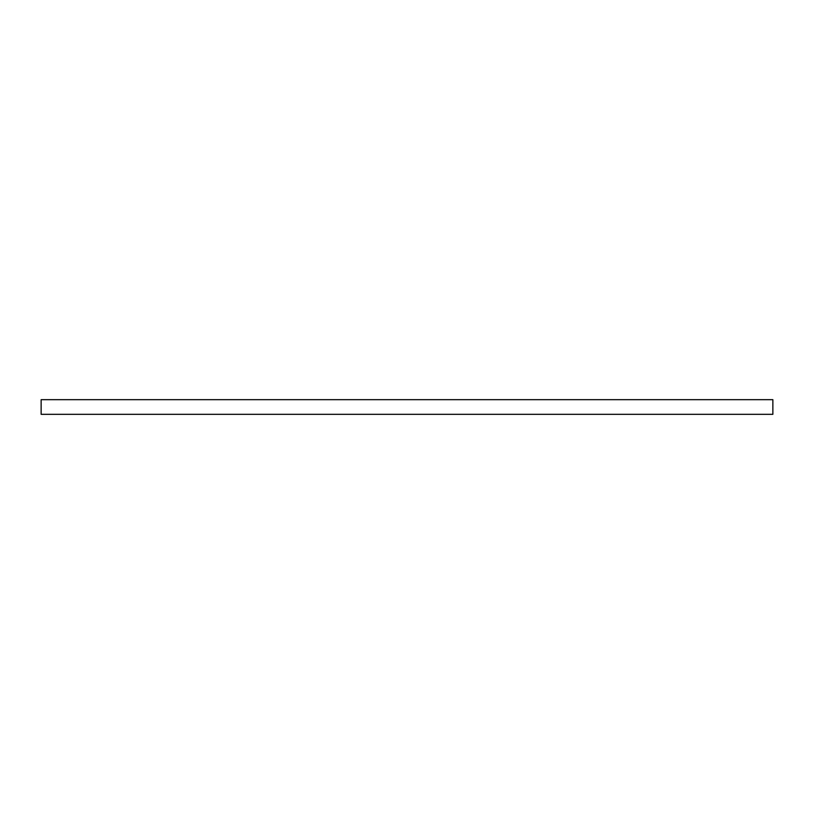 <?xml version="1.0" encoding="UTF-8"?>
<svg xmlns="http://www.w3.org/2000/svg" width="814" height="814" viewBox="0 0 814 814"><rect width="100%" height="100%" fill="white"/><g stroke="black" fill="none" stroke-linecap="round" stroke-linejoin="round"><path stroke-width="1.22" d="M41.138 407L41.138 414.326L772.862 414.326L772.862 399.674L41.138 399.674L41.138 407M41.138 399.674L41.138 414.326M772.862 399.674L772.862 414.326"/></g></svg>
